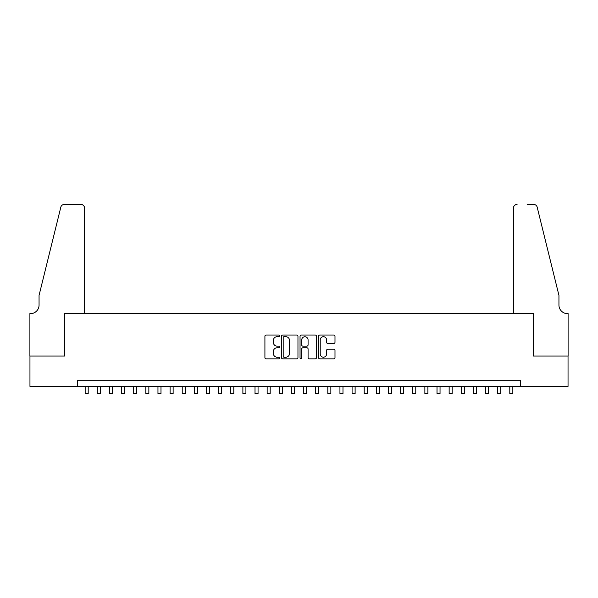 <?xml version="1.0" encoding="UTF-8"?>
<svg xmlns="http://www.w3.org/2000/svg" width="598" height="598" viewBox="0 0 598 598"><rect width="100%" height="100%" fill="white"/><g stroke="black" fill="none" stroke-linecap="round" stroke-linejoin="round"><path stroke-width="0.9" d="M279.587 335.882A0.837 0.837 0 0 0 278.758 335.044L266.103 335.044A1.189 1.189 0 0 0 264.914 336.233L264.914 357.671A1.189 1.189 0 0 0 266.103 358.86L278.758 358.86A0.837 0.837 0 0 0 279.587 358.03A0.837 0.837 0 0 0 278.758 357.193L277.121 357.193A3.812 3.812 0 0 1 273.308 353.388L273.308 351.602A3.812 3.812 0 0 1 277.121 347.789L278.758 347.789A0.837 0.837 0 0 0 279.587 346.952A0.837 0.837 0 0 0 278.758 346.122L277.121 346.122A3.812 3.812 0 0 1 273.308 342.31L273.308 340.524A3.812 3.812 0 0 1 277.121 336.711L278.758 336.711A0.837 0.837 0 0 0 279.587 335.882M333.804 343.439A1.189 1.189 0 0 0 334.992 342.25L334.992 336.233A1.189 1.189 0 0 0 333.804 335.044L319.751 335.044A1.189 1.189 0 0 0 318.562 336.233L318.562 357.671A1.189 1.189 0 0 0 319.751 358.86L333.804 358.86A1.189 1.189 0 0 0 334.992 357.671L334.992 350.406A1.189 1.189 0 0 0 333.804 349.217L327.786 349.217A1.189 1.189 0 0 0 326.598 350.406L326.598 354.009A3.184 3.184 0 0 1 323.413 357.193A3.184 3.184 0 0 1 320.229 354.009L320.229 339.896A3.184 3.184 0 0 1 323.413 336.711A3.184 3.184 0 0 1 326.598 339.896L326.598 342.25A1.189 1.189 0 0 0 327.786 343.439L333.804 343.439M77.583 386.383L29.96 386.383L29.96 356.057L64.838 356.057L64.838 313.591L533.162 313.591L533.162 356.057L568.04 356.057L568.04 386.383L520.417 386.383L520.417 380.321L77.583 380.321L77.583 386.383L520.417 386.383M297.961 336.233A1.189 1.189 0 0 0 296.765 335.044L282.712 335.044A1.189 1.189 0 0 0 281.523 336.233L281.523 357.671A1.189 1.189 0 0 0 282.712 358.86L296.765 358.86A1.189 1.189 0 0 0 297.961 357.671L297.961 336.233M301.235 335.044L315.288 335.044A1.189 1.189 0 0 1 316.477 336.233L316.477 357.671A1.189 1.189 0 0 1 315.288 358.86L309.271 358.86A1.189 1.189 0 0 1 308.082 357.671L308.082 348.978A1.189 1.189 0 0 0 306.886 347.789L302.902 347.789A1.189 1.189 0 0 0 301.706 348.978L301.706 358.03A0.837 0.837 0 0 1 300.876 358.86A0.837 0.837 0 0 1 300.039 358.03L300.039 336.233A1.189 1.189 0 0 1 301.235 335.044M284.028 336.711A0.837 0.837 0 0 0 283.19 337.549L283.19 356.363A0.837 0.837 0 0 0 284.028 357.193L285.754 357.193A3.812 3.812 0 0 0 289.559 353.388L289.559 340.524A3.812 3.812 0 0 0 285.754 336.711L284.028 336.711M308.082 339.956A3.184 3.184 0 0 0 304.898 336.771A3.184 3.184 0 0 0 301.706 339.956L301.706 344.926A1.189 1.189 0 0 0 302.902 346.122L306.886 346.122A1.189 1.189 0 0 0 308.082 344.926L308.082 339.956M85.163 386.383L85.163 393.604L88.198 393.604L88.198 386.383M84.557 313.591L84.557 208.037A3.64 3.64 0 0 0 80.917 204.396L64.36 204.396A3.64 3.64 0 0 0 60.824 207.162L39.057 295.39L39.057 305.1A8.492 8.492 0 0 1 30.565 313.591L29.9 313.591L29.9 356.057L64.659 356.057L64.659 313.591L84.557 313.591L84.557 208.037C84.325 205.839 83.115 204.628 80.917 204.396L70.848 204.396M60.824 207.162C61.751 205.166 61.751 205.166 60.824 207.162C61.751 205.166 61.751 205.166 60.824 207.162M39.057 305.1A8.492 8.492 0 0 1 30.565 313.591M513.443 313.591L513.443 208.037L513.443 313.591L533.341 313.591L533.341 356.057L568.1 356.057L568.1 313.591L567.435 313.591A8.492 8.492 0 0 1 558.943 305.1A8.492 8.492 0 0 0 567.435 313.591M552.268 268.338L537.176 207.162L558.943 295.39L558.943 305.1M527.152 204.396L533.64 204.396A3.64 3.64 0 0 1 537.176 207.162C536.249 205.166 536.249 205.166 537.176 207.162C536.249 205.166 536.249 205.166 537.176 207.162M517.083 204.396A3.64 3.64 0 0 0 513.443 208.037C513.675 205.839 514.885 204.628 517.083 204.396M97.295 386.383L97.295 393.604L100.329 393.604L100.329 386.383M109.427 386.383L109.427 393.604L112.461 393.604L112.461 386.383M121.558 386.383L121.558 393.604L124.593 393.604L124.593 386.383M133.69 386.383L133.69 393.604L136.725 393.604L136.725 386.383M145.83 386.383L145.83 393.604L148.857 393.604L148.857 386.383M157.962 386.383L157.962 393.604L160.989 393.604L160.989 386.383M170.094 386.383L170.094 393.604L173.128 393.604L173.128 386.383M182.226 386.383L182.226 393.604L185.26 393.604L185.26 386.383M194.357 386.383L194.357 393.604L197.392 393.604L197.392 386.383M206.489 386.383L206.489 393.604L209.524 393.604L209.524 386.383M218.621 386.383L218.621 393.604L221.656 393.604L221.656 386.383M230.753 386.383L230.753 393.604L233.788 393.604L233.788 386.383M242.885 386.383L242.885 393.604L245.92 393.604L245.92 386.383M255.017 386.383L255.017 393.604L258.052 393.604L258.052 386.383M267.149 386.383L267.149 393.604L270.184 393.604L270.184 386.383M279.281 386.383L279.281 393.604L282.316 393.604L282.316 386.383M291.42 386.383L291.42 393.604L294.448 393.604L294.448 386.383M303.552 386.383L303.552 393.604L306.58 393.604L306.58 386.383M315.684 386.383L315.684 393.604L318.719 393.604L318.719 386.383M327.816 386.383L327.816 393.604L330.851 393.604L330.851 386.383M339.948 386.383L339.948 393.604L342.983 393.604L342.983 386.383M352.08 386.383L352.08 393.604L355.115 393.604L355.115 386.383M364.212 386.383L364.212 393.604L367.247 393.604L367.247 386.383M376.344 386.383L376.344 393.604L379.379 393.604L379.379 386.383M388.476 386.383L388.476 393.604L391.511 393.604L391.511 386.383M400.608 386.383L400.608 393.604L403.643 393.604L403.643 386.383M412.74 386.383L412.74 393.604L415.774 393.604L415.774 386.383M424.872 386.383L424.872 393.604L427.906 393.604L427.906 386.383M437.011 386.383L437.011 393.604L440.038 393.604L440.038 386.383M449.143 386.383L449.143 393.604L452.17 393.604L452.17 386.383M461.275 386.383L461.275 393.604L464.31 393.604L464.31 386.383M473.407 386.383L473.407 393.604L476.442 393.604L476.442 386.383M485.539 386.383L485.539 393.604L488.573 393.604L488.573 386.383M497.671 386.383L497.671 393.604L500.705 393.604L500.705 386.383M509.802 386.383L509.802 393.604L512.837 393.604L512.837 386.383"/></g></svg>
